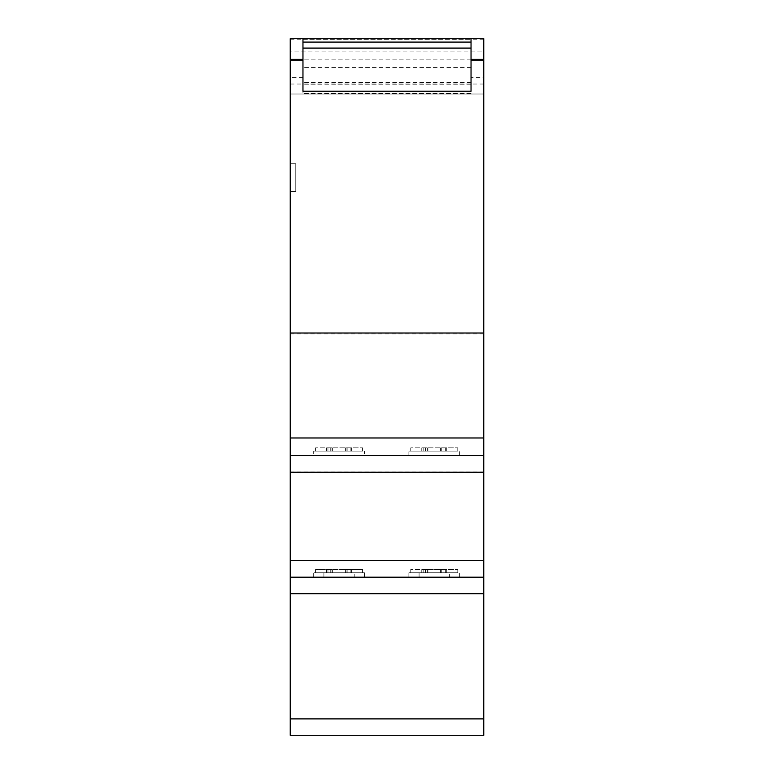 <?xml version="1.0" encoding="UTF-8"?>
<svg xmlns="http://www.w3.org/2000/svg" width="774" height="774" viewBox="0 0 774 774"><rect width="100%" height="100%" fill="white"/><g stroke="black" fill="none" stroke-linecap="round" stroke-linejoin="round"><path stroke-width="0.58" stroke-dasharray="3.87 2.9" d="M355.953 451.145L313.683 451.145L355.953 451.145M322.168 455.567L364.428 455.567L313.683 455.567L313.683 451.145L313.683 455.567L364.428 455.567L364.428 451.145L364.428 455.567L322.168 455.567M440.096 451.145L408.885 451.145L440.096 451.145M428.419 455.567L459.63 455.567L428.419 455.567M440.096 572.77L408.885 572.77L440.096 572.77M428.419 577.191L459.63 577.191L428.419 577.191M314.37 572.77L364.428 572.77L314.37 572.77M363.751 577.191L313.683 577.191L363.751 577.191M330.246 451.145L327.963 451.145L330.246 451.145L330.246 447.827L315.54 447.827L332.723 447.827L330.246 447.827L330.246 451.145L332.723 451.145L332.027 451.145L332.027 447.827L362.571 447.827L332.027 447.827L332.027 451.145L345.388 451.145L332.723 451.145L332.723 447.827L332.723 451.145L332.723 447.827L332.723 451.145L346.084 451.145L345.388 451.145L345.388 447.827L345.388 451.145L345.388 447.827L345.388 451.145L347.865 451.145L346.084 451.145L346.084 447.827L346.084 451.145L350.148 451.145L347.865 451.145L347.865 447.827L347.865 451.145L326.58 451.145L327.963 451.145L327.963 447.827L327.963 451.145L330.246 451.145L330.246 447.827L330.246 451.145M315.54 451.145L326.58 451.145L315.54 451.145L315.54 447.827L315.54 451.145L326.58 451.145L326.58 447.827L326.58 451.145L327.963 451.145L315.54 451.145L315.54 447.827L315.54 451.145M351.531 451.145L362.571 451.145L351.531 451.145L351.531 447.827L351.531 451.145L350.148 451.145L350.148 447.827L350.148 451.145L362.571 451.145L362.571 447.827L362.571 451.145L351.531 451.145L351.531 447.827L351.531 451.145M425.448 451.145L423.165 451.145L425.448 451.145L425.448 447.827L410.742 447.827L427.925 447.827L425.448 447.827L425.448 451.145L427.925 451.145L427.229 451.145L427.229 447.827L457.773 447.827L427.229 447.827L427.229 451.145L440.59 451.145L427.925 451.145L427.925 447.827L427.925 451.145L427.925 447.827L427.925 451.145L441.286 451.145L440.59 451.145L440.59 447.827L440.59 451.145L440.59 447.827L440.59 451.145L443.067 451.145L441.286 451.145L441.286 447.827L441.286 451.145L445.35 451.145L443.067 451.145L443.067 447.827L443.067 451.145L421.782 451.145L423.165 451.145L423.165 447.827L423.165 451.145L425.448 451.145L425.448 447.827L425.448 451.145M410.742 451.145L421.782 451.145L410.742 451.145L410.742 447.827L410.742 451.145L421.782 451.145L421.782 447.827L421.782 451.145L423.165 451.145L410.742 451.145L410.742 447.827L410.742 451.145M446.733 451.145L457.773 451.145L446.733 451.145L446.733 447.827L446.733 451.145L445.35 451.145L445.35 447.827L445.35 451.145L457.773 451.145L457.773 447.827L457.773 451.145L446.733 451.145L446.733 447.827L446.733 451.145M332.027 572.77L330.246 572.77L332.027 572.77L332.027 569.451L315.54 569.451L362.571 569.451L332.027 569.451L332.027 572.77L327.963 572.77L330.246 572.77L330.246 569.451L330.246 572.77L345.388 572.77L332.723 572.77L332.723 569.451L345.388 569.451L332.723 569.451L332.723 572.77L332.723 569.451L332.723 572.77L332.027 572.77L332.027 569.451L332.027 572.77M326.58 572.77L315.54 572.77L326.58 572.77L326.58 569.451L326.58 572.77L327.963 572.77L327.963 569.451L327.963 572.77L315.54 572.77L315.54 569.451L315.54 572.77L326.58 572.77L326.58 569.451L326.58 572.77M346.084 572.77L347.865 572.77L346.084 572.77L346.084 569.451L345.388 569.451L347.865 569.451L346.084 569.451L346.084 572.77L345.388 572.77L345.388 569.451L345.388 572.77L345.388 569.451L345.388 572.77L350.148 572.77L347.865 572.77L347.865 569.451L350.148 569.451L347.865 569.451L347.865 572.77L346.084 572.77L346.084 569.451L346.084 572.77M351.531 572.77L362.571 572.77L351.531 572.77L351.531 569.451L350.148 569.451L362.571 569.451L351.531 569.451L351.531 572.77L350.148 572.77L350.148 569.451L350.148 572.77L362.571 572.77L362.571 569.451L362.571 572.77L351.531 572.77L351.531 569.451L351.531 572.77M425.448 572.77L423.165 572.77L425.448 572.77L425.448 569.451L410.742 569.451L427.925 569.451L425.448 569.451L425.448 572.77L427.925 572.77L427.229 572.77L427.229 569.451L440.59 569.451L427.229 569.451L427.229 572.77L421.782 572.77L423.165 572.77L423.165 569.451L423.165 572.77L425.448 572.77L425.448 569.451L425.448 572.77M410.742 572.77L421.782 572.77L410.742 572.77L410.742 569.451L410.742 572.77L421.782 572.77L421.782 569.451L421.782 572.77L423.165 572.77L410.742 572.77L410.742 569.451L410.742 572.77M419.092 572.77L427.925 572.77L427.925 569.451L427.925 572.77L427.925 569.451L427.925 572.77L441.286 572.77L440.59 572.77L440.59 569.451L457.773 569.451L427.925 569.451L441.286 569.451L440.59 569.451L440.59 572.77L440.59 569.451L440.59 572.77L443.067 572.77L441.286 572.77L441.286 569.451L443.067 569.451L441.286 569.451L441.286 572.77L440.59 572.77L440.59 569.451L440.59 572.77L440.59 569.451L440.59 572.77L449.423 572.77L449.423 577.191L408.885 577.191L419.092 577.191L419.092 572.77L408.885 572.77L449.423 572.77M445.35 572.77L443.067 572.77L446.733 572.77L445.35 572.77L445.35 569.451L443.067 569.451L446.733 569.451L445.35 569.451L445.35 572.77L443.067 572.77L443.067 569.451L443.067 572.77L457.773 572.77L446.733 572.77L446.733 569.451L457.773 569.451L446.733 569.451L446.733 572.77L445.35 572.77L445.35 569.451L445.35 572.77M457.773 572.77L457.773 569.451L457.773 572.77L446.733 572.77L457.773 572.77L457.773 569.451L457.773 572.77M483.76 51.103L483.76 577.191L290.24 577.191L290.24 38.7L290.24 132.654L290.24 38.7L290.24 132.654L290.24 38.7L483.76 38.7L483.76 51.103L290.24 51.103M483.76 577.191L290.24 577.191L483.76 577.191L483.76 735.3L290.24 735.3L290.24 577.191L483.76 577.191L290.24 577.191M427.925 572.77L427.925 569.451L427.925 572.77M427.229 572.77L427.229 569.451L427.229 572.77M423.165 572.77L423.165 569.451L423.165 572.77M421.782 572.77L421.782 569.451L421.782 572.77M323.9 572.77L323.9 577.191L354.221 577.191L354.221 572.77L345.388 572.77L345.388 569.451L345.388 572.77L345.388 569.451L345.388 572.77L313.683 572.77L354.221 572.77M332.723 572.77L332.723 569.451L332.723 572.77M330.246 572.77L330.246 569.451L330.246 572.77M327.963 572.77L327.963 569.451L327.963 572.77M315.54 572.77L315.54 569.451L315.54 572.77M446.733 572.77L446.733 569.451L446.733 572.77M443.067 572.77L443.067 569.451L443.067 572.77M441.286 572.77L441.286 569.451L441.286 572.77M350.148 572.77L350.148 569.451L350.148 572.77M347.865 572.77L347.865 569.451L347.865 572.77M362.571 572.77L362.571 569.451L362.571 572.77M427.925 451.145L427.925 447.827L427.925 451.145M440.59 451.145L440.59 447.827L440.59 451.145M441.286 451.145L441.286 447.827L441.286 451.145M443.067 451.145L443.067 447.827L443.067 451.145M445.35 451.145L445.35 447.827L445.35 451.145M457.773 451.145L457.773 447.827L457.773 451.145M427.229 451.145L427.229 447.827L427.229 451.145M423.165 451.145L423.165 447.827L423.165 451.145M421.782 451.145L421.782 447.827L421.782 451.145M332.723 451.145L332.723 447.827L332.723 451.145M345.388 451.145L345.388 447.827L345.388 451.145M346.084 451.145L346.084 447.827L346.084 451.145M347.865 451.145L347.865 447.827L347.865 451.145M350.148 451.145L350.148 447.827L350.148 451.145M362.571 451.145L362.571 447.827L362.571 451.145M332.027 451.145L332.027 447.827L332.027 451.145M327.963 451.145L327.963 447.827L327.963 451.145M326.58 451.145L326.58 447.827L326.58 451.145M290.24 163.72L295.774 163.72L295.774 191.362L295.774 163.72L295.774 191.362L295.774 163.72L290.24 163.72L290.24 191.362L290.24 163.72L290.24 191.362L295.774 191.362L290.24 191.362L295.774 191.362L290.24 191.362L290.24 163.72L295.774 163.72L290.24 163.72L290.24 191.362L290.24 163.72M302.963 48.094L302.963 91.216L471.037 91.216L302.963 91.216L302.963 48.094L471.037 48.094L471.037 91.216L471.037 38.7L290.24 38.7M483.76 38.7L483.76 132.654L483.76 38.7L471.037 38.7L471.037 42.096L302.963 42.096M471.037 42.096L471.037 48.094M471.037 77.371L471.037 39.271L471.037 77.371L483.76 77.371M302.963 39.271L471.037 39.271L302.963 39.271L302.963 93.441L302.963 39.271M471.037 67.425L302.963 67.425M471.037 82.576L302.963 82.576M471.037 84.192L302.963 84.192M471.037 93.441L302.963 93.441L471.037 93.441M302.963 77.371L290.24 77.371M483.76 94.022L290.24 94.022L483.76 94.022M302.963 59.366L302.963 91.216L471.037 91.216L471.037 38.758L302.963 38.758L302.963 59.366M483.76 84.018L290.24 84.018M483.76 455.567L290.24 455.567L483.76 455.567M483.76 437.958L290.24 437.958M483.76 333.942L290.24 333.942M483.76 39.213L290.24 39.213M483.76 127.188L483.76 132.654L483.76 127.188M483.76 163.72L483.76 191.362L483.76 163.72M471.037 59.163L302.963 59.163M483.76 718.891L290.24 718.891M483.76 593.571L290.24 593.571M483.76 560.521L290.24 560.521M483.76 472.014L290.24 472.014M459.63 455.567L459.63 451.145L459.63 455.567M408.885 577.191L408.885 572.77L408.885 577.191M313.683 577.191L313.683 572.77L313.683 577.191M408.885 455.567L408.885 451.145L408.885 455.567M364.428 577.191L364.428 572.77L364.428 577.191M459.63 577.191L459.63 572.77L459.63 577.191"/><path stroke-width="1.16" d="M302.963 59.366L290.24 59.366L290.24 735.3L483.76 735.3L483.76 437.987L290.24 437.987M302.963 60.73L290.24 60.73M483.76 437.987L483.76 60.73L471.037 60.73M483.76 60.73L483.76 59.366L471.037 59.366M483.76 333.014L290.24 333.014M483.76 59.366L483.76 38.7L290.24 38.7L290.24 59.366M483.76 455.567L290.24 455.567L483.76 455.567M483.76 577.191L290.24 577.191L483.76 577.191M471.037 48.094L471.037 38.758L302.963 38.758L302.963 91.216L471.037 91.216L471.037 48.094L302.963 48.094M471.037 42.096L302.963 42.096M483.76 472.237L290.24 472.237M483.76 560.434L290.24 560.434M483.76 593.706L290.24 593.706M483.76 718.891L290.24 718.891M483.76 735.3L290.24 735.3L483.76 735.3"/></g></svg>
